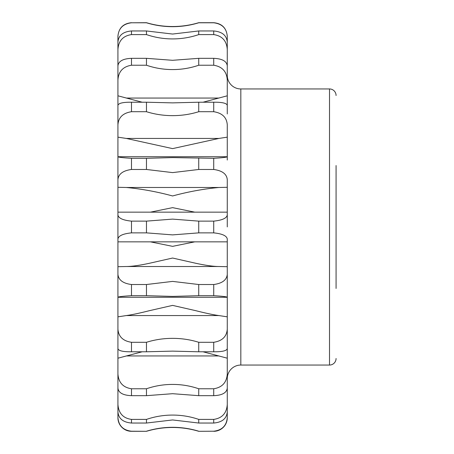 <?xml version="1.0" encoding="UTF-8"?>
<svg xmlns="http://www.w3.org/2000/svg" width="454" height="454" viewBox="0 0 454 454"><rect width="100%" height="100%" fill="white"/><g stroke="black" fill="none" stroke-linecap="round" stroke-linejoin="round"><path stroke-width="0.68" d="M218.907 187.485L227.272 187.303L227.272 212.16L117.927 212.16L117.927 187.303L126.291 187.485C141.512 188.898 156.948 191.724 172.599 195.963C188.251 191.724 203.687 188.898 218.907 187.485L126.291 187.485M227.272 212.62L227.272 226.915M194.811 212.16L172.599 207.648L150.387 212.16M146.466 111.712L146.466 102.218L172.599 102.876L198.733 102.218L198.733 111.712C190.26 114.34 181.555 115.645 172.599 115.639C163.644 115.645 154.933 114.334 146.466 111.712L131.484 111.712L131.484 102.218C122.977 102.139 118.454 103.194 117.927 105.379L117.927 137.159L126.291 138.436L172.599 148.611L218.907 138.436L227.272 137.159L227.272 159.95M203.029 102.218L227.272 95.805L227.272 113.965M240.83 88.95L240.83 365.05L329.513 365.05L329.513 88.95L240.83 88.95A13.558 13.558 0 0 1 227.272 75.387L227.272 80.063C226.75 71.556 222.233 66.613 213.715 65.234L198.733 65.234C190.26 68.128 181.555 69.575 172.599 69.575C163.644 69.575 154.933 68.128 146.466 65.234L146.466 58.333L172.599 60.303L198.733 58.333L213.715 58.333C222.222 58.685 226.745 61.216 227.272 65.926L227.272 95.805M227.272 375.044L227.272 411.761C226.716 418.554 222.199 422.311 213.715 423.037L198.733 423.037L172.599 419.95L146.466 423.037L146.466 419.405C154.95 416.517 163.661 415.075 172.599 415.075C181.538 415.075 190.249 416.517 198.733 419.405L213.715 419.405C222.199 418.151 226.716 413.129 227.272 404.327L227.272 417.362C226.716 425.557 222.199 430.176 213.715 431.215L198.733 431.3L213.715 431.215M198.733 342.288L198.733 351.782L172.599 351.124L146.466 351.782L146.466 342.288C154.95 339.649 163.661 338.344 172.599 338.361C181.538 338.344 190.249 339.649 198.733 342.288L213.715 342.288C222.199 340.982 226.716 336.607 227.272 329.161L227.272 358.195L203.017 351.782M198.733 232.868L172.599 234.888L146.466 232.868L146.466 221.132L172.599 219.112L198.733 221.132L198.733 232.868L213.715 232.868C222.199 233.731 226.716 235.779 227.272 239.025L227.272 266.697L218.907 266.515C213.471 266.492 205.815 265.425 195.946 263.314L172.599 258.037L149.252 263.314C139.384 265.425 131.728 266.492 126.291 266.515L117.927 266.697L117.927 297.262L227.272 297.268L227.272 274.386L227.272 316.841L218.907 315.564C213.471 314.832 205.815 313.22 195.946 310.723L172.599 305.389L149.252 310.723C139.384 313.22 131.728 314.832 126.291 315.564L117.927 316.841L117.927 348.621C118.477 350.811 123 351.867 131.484 351.782L131.484 342.288L146.466 342.288M150.387 241.84L172.599 246.352L194.811 241.84M198.733 158.31L198.733 169.478L172.599 172.599L146.466 169.478L146.466 158.31L172.599 157.595L213.715 158.31C222.222 157.81 226.745 157.288 227.272 156.738L227.272 160.035M146.466 34.595L146.466 30.963L172.599 34.05L198.733 30.963L213.715 30.963C222.222 31.706 226.745 35.469 227.272 42.239L227.272 49.673C226.75 40.905 222.233 35.877 213.715 34.595L198.733 34.595C190.26 37.472 181.555 38.913 172.599 38.925C163.644 38.913 154.933 37.472 146.466 34.595L131.484 34.595C122.977 35.872 118.454 40.9 117.927 49.673L117.927 95.805L142.164 102.218M117.927 54.423L117.927 36.638C118.454 28.466 122.977 23.846 131.484 22.785L146.466 22.785C154.933 25.367 163.644 26.667 172.599 26.684C163.644 26.667 154.933 25.367 146.466 22.785L146.466 22.7C154.99 25.242 163.701 26.519 172.599 26.525C181.498 26.519 190.203 25.242 198.733 22.7L213.715 22.7C221.949 23.506 226.472 28.023 227.272 36.258M117.927 417.742L117.927 417.362L117.927 417.742A13.558 13.558 0 0 0 131.484 431.3L146.466 431.3A91.123 91.123 0 0 1 198.733 431.3M172.599 427.316C163.661 427.327 154.95 428.627 146.466 431.215C154.95 428.627 163.661 427.327 172.599 427.316C181.538 427.327 190.249 428.627 198.733 431.215C190.249 428.627 181.538 427.327 172.599 427.316M146.466 395.667L146.466 388.766C154.95 385.86 163.661 384.413 172.599 384.424C181.538 384.413 190.249 385.86 198.733 388.766L213.715 388.766C222.199 387.421 226.716 382.478 227.272 373.937L227.272 388.074C226.716 392.795 222.199 395.326 213.715 395.667L198.733 395.667L172.599 393.697L146.466 395.667L131.484 395.667C123 395.326 118.477 392.795 117.927 388.074L117.927 358.195L142.176 351.782M198.733 284.522L198.733 295.69L172.599 296.405L146.466 295.69L146.466 284.522L172.599 281.401L198.733 284.522L213.715 284.522C222.199 283.387 226.716 280.01 227.272 274.386L227.272 266.697M146.466 431.3L131.484 431.215C123.045 430.222 118.528 425.602 117.927 417.362L117.927 388.074M117.927 137.159L117.927 187.303M117.927 212.62L117.927 241.38M131.484 22.785L146.466 22.7M227.272 417.742A13.558 13.558 0 0 1 213.715 431.3M336.074 165.545L336.074 288.455M240.83 365.05A13.558 13.558 0 0 0 227.272 378.613M329.513 365.05A6.56 6.56 0 0 0 336.074 358.49M329.513 88.95A6.56 6.56 0 0 1 336.074 95.51M117.927 212.665L117.927 214.975C118.477 218.221 123 220.269 131.484 221.132L146.466 221.132M146.466 232.868L131.484 232.868C123 233.731 118.477 235.779 117.927 239.025L117.927 241.335M198.733 221.132L213.715 221.132C222.199 220.269 226.716 218.221 227.272 214.975L227.272 212.665M227.272 297.262C226.716 296.706 222.199 296.184 213.715 295.69L198.733 295.69M146.466 295.69L131.484 295.69L131.484 284.522L146.466 284.522M227.272 316.841L227.272 348.621C226.716 350.811 222.199 351.867 213.715 351.782L198.733 351.782M146.466 351.782L131.484 351.782M198.733 388.766L198.733 395.667M131.484 395.667L131.484 388.766L146.466 388.766M198.733 419.405L198.733 423.037M146.466 423.037L131.484 423.037L131.484 419.405L146.466 419.405M213.738 284.522L213.715 295.69M227.272 67.3L227.272 36.638C226.75 28.471 222.233 23.852 213.715 22.785L198.733 22.785C190.26 25.367 181.555 26.667 172.599 26.684M198.733 30.963L198.733 34.595M131.484 34.595L131.484 30.963L146.466 30.963M198.733 58.333L198.733 65.234M146.466 65.234L131.484 65.234L131.484 58.333L146.466 58.333M198.733 102.218L213.715 102.218C222.222 102.139 226.745 103.194 227.272 105.379M227.272 137.159L227.272 124.839C226.75 117.421 222.233 113.046 213.715 111.712L198.733 111.712M131.484 102.218L146.466 102.218M227.272 187.303L227.272 179.614C226.75 174.013 222.233 170.636 213.715 169.478L198.733 169.478M146.466 169.478L131.484 169.478L131.484 158.31L146.466 158.31M227.272 373.937L227.272 358.195M227.272 241.84L117.927 241.84L117.927 266.697M131.484 284.522C123.045 283.421 118.528 280.044 117.927 274.386L117.927 274.386M131.484 295.69C123 296.184 118.477 296.706 117.927 297.262L117.927 294.05M117.927 297.268L117.927 316.841M131.484 342.288C123.045 341.028 118.528 336.652 117.927 329.161M117.927 340.035L117.927 358.195M131.484 388.766C123.045 387.466 118.528 382.529 117.927 373.937L117.966 375.027M131.484 419.405C123.045 418.202 118.528 413.18 117.927 404.327L117.927 399.577M131.484 423.037C123 422.311 118.477 418.554 117.927 411.761M117.927 165.545L117.927 156.738L227.272 156.732M131.484 111.712C122.977 113.046 118.454 117.416 117.927 124.839L117.927 95.805M131.484 30.963C122.977 31.706 118.454 35.469 117.927 42.239L117.927 49.673M131.484 58.333C122.977 58.685 118.454 61.216 117.927 65.926L117.927 80.063C118.454 71.55 122.977 66.607 131.484 65.234M131.484 158.31C122.977 157.81 118.454 157.288 117.927 156.738M131.484 169.478C122.977 170.63 118.454 174.013 117.927 179.614M131.484 221.132L131.484 232.868M213.715 232.868L213.715 221.132M218.907 266.515L126.291 266.515M218.907 315.564L126.291 315.564M213.715 351.782L213.715 342.288M218.907 355.947L126.291 355.947M213.715 395.667L213.715 388.766M213.715 423.037L213.715 419.405M213.715 34.595L213.715 30.963M213.715 65.234L213.715 58.333M126.291 98.053L218.907 98.053M213.715 111.712L213.715 102.218M126.291 138.436L218.907 138.436M213.715 169.478L213.715 158.31M131.484 22.7C123.25 23.506 118.727 28.023 117.927 36.258"/></g></svg>
